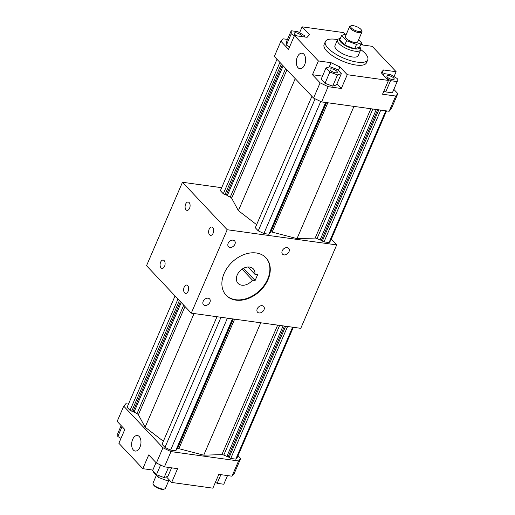 <?xml version="1.0" encoding="UTF-8"?>
<svg xmlns="http://www.w3.org/2000/svg" width="515" height="515" viewBox="0 0 515 515"><rect width="100%" height="100%" fill="white"/><g stroke="black" fill="none" stroke-linecap="round" stroke-linejoin="round"><path stroke-width="0.77" d="M169.068 479.703L168.437 481.165L169.969 480.662M159.257 475.763L158.511 477.489L168.437 481.165M153.695 471.811L153.528 472.204L158.511 477.489M354.655 48.764L344.728 45.088L346.608 40.737L356.535 44.412L354.655 48.764L359.599 47.148L361.472 42.797L358.607 39.758M356.535 44.412L361.472 42.797M344.728 45.088L339.745 39.803L341.619 35.451L346.608 40.737M346.479 33.861L341.619 35.451M349.582 26.664L345.365 36.462A6.734 2.324 23.3 0 0 350.625 41.258A6.734 2.324 23.3 0 0 357.732 41.786L361.948 31.994A6.734 2.324 -156.7 0 1 356.94 32.226A6.734 2.324 -156.7 0 1 350.361 28.582A6.734 2.324 -156.7 0 1 349.582 26.664A6.734 2.324 -156.7 0 1 350.355 26.065L351.339 25.75A5.89 2.034 -156.7 0 1 360.809 29.258A5.89 2.034 -156.7 0 1 361.408 30.082A5.89 2.034 -156.7 0 1 358.092 31.389A5.89 2.034 -156.7 0 1 351.346 27.952A5.89 2.034 -156.7 0 1 351.339 25.75M361.408 30.082L361.852 31.022A6.734 2.324 -156.7 0 1 361.948 31.994M359.766 46.762A10.944 3.779 -156.7 0 1 352.865 48.526A10.944 3.779 -156.7 0 1 340.885 42.262A10.944 3.779 -156.7 0 1 340.351 38.4M359.792 46.698L360.468 48.101A12.624 4.358 -156.7 0 1 360.642 49.923A12.624 4.358 -156.7 0 1 351.256 50.361A12.624 4.358 -156.7 0 1 338.909 43.524A12.624 4.358 -156.7 0 1 337.454 39.932A12.624 4.358 -156.7 0 1 338.902 38.812L340.376 38.335M360.642 49.923L358.144 55.723A12.624 4.358 -156.7 0 1 348.752 56.161A12.624 4.358 -156.7 0 1 336.411 49.331A12.624 4.358 -156.7 0 1 334.95 45.738L337.454 39.932M168.521 481.139L165.418 488.336A6.734 2.324 -156.7 0 1 164.645 488.935L163.661 489.25A5.89 2.034 -156.7 0 1 154.191 485.742A5.89 2.034 -156.7 0 1 153.592 484.918L153.148 483.978A6.734 2.324 -156.7 0 1 153.052 483.006L156.393 475.242M164.645 488.935A6.734 2.324 -156.7 0 1 153.831 484.918A6.734 2.324 -156.7 0 1 153.148 483.978M208.105 298.191A4.21 3.084 -43.3 0 1 209.605 298.932A4.21 3.084 -43.3 0 1 209.393 303.226A4.21 3.084 -43.3 0 1 204.983 305.447A4.21 3.084 -43.3 0 1 203.483 304.706A4.21 3.084 -43.3 0 1 203.695 300.412A4.21 3.084 -43.3 0 1 208.105 298.191M262.174 305.685A4.21 3.084 -43.3 0 1 263.674 306.425A4.21 3.084 -43.3 0 1 263.461 310.719A4.21 3.084 -43.3 0 1 259.051 312.94A4.21 3.084 -43.3 0 1 257.552 312.199A4.21 3.084 -43.3 0 1 257.764 307.906A4.21 3.084 -43.3 0 1 262.174 305.685M287.17 247.644A4.21 3.084 -43.3 0 1 288.67 248.385A4.21 3.084 -43.3 0 1 288.458 252.678A4.21 3.084 -43.3 0 1 284.048 254.899A4.21 3.084 -43.3 0 1 282.548 254.159A4.21 3.084 -43.3 0 1 282.761 249.865A4.21 3.084 -43.3 0 1 287.17 247.644M233.102 240.151A4.21 3.084 -43.3 0 1 234.602 240.891A4.21 3.084 -43.3 0 1 234.389 245.185A4.21 3.084 -43.3 0 1 229.98 247.406A4.21 3.084 -43.3 0 1 228.473 246.666A4.21 3.084 -43.3 0 1 228.692 242.372A4.21 3.084 -43.3 0 1 233.102 240.151M265.785 257.577A27.353 20.066 -43.3 0 1 264.092 285.432A27.353 20.066 -43.3 0 1 235.529 299.711A27.353 20.066 -43.3 0 1 225.976 295.101M235.922 300.129A27.353 20.066 -43.3 0 1 226.169 295.314A27.353 20.066 -43.3 0 1 232.317 261.948A27.353 20.066 -43.3 0 1 265.978 257.783A27.353 20.066 -43.3 0 1 264.594 285.69A27.353 20.066 -43.3 0 1 235.922 300.129M255.112 280.514L257.609 274.707L254.938 274.341A10.519 7.719 136.7 0 0 253.341 268.914A10.519 7.719 136.7 0 0 240.389 270.517A10.519 7.719 136.7 0 0 238.027 283.347A10.519 7.719 136.7 0 0 252.44 280.141L255.112 280.514L243.563 268.264M248.018 267.002L254.938 274.341M242.076 269.152L252.44 280.141M188.11 291.303A4.21 2.466 97.9 0 1 185.567 293.389A4.21 2.466 97.9 0 1 184.183 287.138A4.21 2.466 97.9 0 1 186.726 285.053A4.21 2.466 97.9 0 1 188.11 291.303M164.562 266.326A4.21 2.466 97.9 0 1 162.019 268.412A4.21 2.466 97.9 0 1 160.635 262.161A4.21 2.466 97.9 0 1 163.178 260.075A4.21 2.466 97.9 0 1 164.562 266.326M189.559 208.285A4.21 2.466 97.9 0 1 187.016 210.371A4.21 2.466 97.9 0 1 185.632 204.12A4.21 2.466 97.9 0 1 188.175 202.035A4.21 2.466 97.9 0 1 189.559 208.285M213.107 233.263A4.21 2.466 97.9 0 1 210.564 235.349A4.21 2.466 97.9 0 1 209.18 229.098A4.21 2.466 97.9 0 1 211.723 227.012A4.21 2.466 97.9 0 1 213.107 233.263M139.964 447.162A7.841 4.59 97.9 0 1 135.233 451.05A7.841 4.59 97.9 0 1 132.651 439.404A7.841 4.59 97.9 0 1 137.383 435.516A7.841 4.59 97.9 0 1 139.964 447.162M227.514 475.583L223.787 484.242L217.15 483.321L215.412 482.278M220.884 474.663L217.15 483.321M120.98 438.387L117.826 436.488L117.806 433.411L121.16 425.628M122.081 426.607L117.826 436.488M152.826 470.066L142.81 468.676L148.745 454.893L156.393 463.004L164.427 466.841L177.591 468.663L171.656 482.446L212.882 488.162L218.817 474.373L231.982 476.201L234.113 473.774L240.679 458.537L238.02 455.724M128.48 404.088L125.853 403.728L123.722 406.155L117.163 421.386L124.804 429.497L118.868 443.28L142.81 468.676M171.656 482.446L166.351 476.826M123.722 406.155L162.952 447.767L156.393 463.004M171.579 467.832L167.929 476.311L164.105 477.56L156.438 474.721L152.582 470.633L156.032 462.625M168.482 467.401L164.105 477.56M160.616 465.019L156.438 474.721M162.952 447.767L170.986 451.603L238.548 460.964L231.982 476.201M170.986 451.603L164.427 466.841M238.548 460.964L240.679 458.537M232.677 318.894L176.085 450.29L175.641 450.799L170.6 450.104L164.967 447.413L162.038 444.31L216.989 316.725M163.358 441.246L145.114 427.205L138.387 414.749A2.105 0.727 23.3 0 0 137.003 413.687L133.108 411.421L130.038 410.358L127.115 407.256L175.049 295.951M293.331 327.302L237.286 457.436L235.793 459.135L230.752 458.44L228.184 456.805L223.793 455.112A2.105 0.727 23.3 0 0 221.907 454.616L203.734 455.189L178.866 448.655A2.105 0.727 23.3 0 0 177.488 448.7L176.394 449.582M194.065 313.545L145.114 427.205M181.235 302.511L133.984 412.245M180.392 301.616L133.108 411.421M179.375 300.535L131.731 411.17M177.978 299.054L130.038 410.358M292.61 327.199L235.793 459.135M287.57 326.504L230.752 458.44M285.651 326.24L229.059 457.629M284.486 326.079L228.184 456.805M283.089 325.879L226.812 456.554M260.751 322.789L203.734 455.189M221.012 317.279L164.967 447.413M232.96 318.933L176.684 449.608M232.458 318.869L175.641 450.799M227.418 318.167L170.6 450.104M182.465 182.265L146.537 265.701L191.277 313.159L300.766 328.332L336.701 244.902L227.205 229.729L182.465 182.265L221.669 187.698M304.623 64.826A7.841 4.59 97.9 0 1 299.891 68.714A7.841 4.59 97.9 0 1 297.31 57.068A7.841 4.59 97.9 0 1 302.041 53.18A7.841 4.59 97.9 0 1 304.623 64.826M387.364 77.153A3.959 1.365 -156.7 0 1 386.907 76.027A3.959 1.365 -156.7 0 1 391.085 76.336A3.959 1.365 -156.7 0 1 394.175 79.156A3.959 1.365 -156.7 0 1 391.233 79.291A3.959 1.365 -156.7 0 1 387.364 77.153M383.9 75.576L383.887 73.594L390.525 74.514L397.174 78.512L397.194 81.589L390.563 80.668L386.282 78.1M390.563 80.668L385.716 91.915L392.353 92.835L397.194 81.589M385.716 91.915L383.984 90.872M383.308 74.945L383.887 73.594M361.305 43.189L362.418 44.367L361.124 44.786M362.174 44.934L362.418 44.367M297.123 35.921A3.959 1.365 -156.7 0 1 294.232 33.192A3.959 1.365 -156.7 0 1 297.174 33.057A3.959 1.365 -156.7 0 1 301.043 35.194A3.959 1.365 -156.7 0 1 301.5 36.32A3.959 1.365 -156.7 0 1 301.365 36.507M294.387 35.735L291.233 33.836L291.213 30.758L297.85 31.679L304.5 35.677L304.507 36.945M289.546 46.981L286.392 45.082L291.233 33.836M286.392 45.082L286.372 42.005L291.213 30.758M393.84 89.372L397.838 93.614L395.707 96.041L382.542 94.213L388.477 80.43L381.139 72.641L383.488 69.963L396.132 71.72L394.02 76.613M383.488 69.963L381.963 73.516M396.132 71.72L372.19 46.324L360.648 44.721M345.031 34.338L343.344 32.554L302.118 26.838L309.457 34.627L307.107 37.305L294.464 35.554L288.529 49.337L280.887 41.226L283.018 38.799L287.486 39.417M299.588 32.722L302.118 26.838M388.477 80.43L347.252 74.714L341.316 88.503L328.145 86.674L320.111 82.844L312.47 74.733L318.405 60.944L294.464 35.554M280.887 41.226L274.321 56.463L313.551 98.075L321.585 101.912L328.145 86.674M321.585 101.912L389.147 111.272L395.707 96.041M318.405 60.944L331.048 62.701L339.913 66.931L347.252 74.714M360.745 49.582A23.066 7.963 -156.7 0 1 367.729 59.856L366.48 62.759A23.066 7.963 -156.7 0 1 356.052 65.045A23.066 7.963 -156.7 0 1 333.276 56.27A23.066 7.963 -156.7 0 1 324.115 44.509L325.364 41.612A23.066 7.963 -156.7 0 1 335.793 39.327A23.066 7.963 -156.7 0 1 337.628 39.623M331.821 68.862A3.959 1.365 -156.7 0 1 335.728 70.368A3.959 1.365 -156.7 0 1 337.299 72.383A3.959 1.365 -156.7 0 1 333.128 72.074A3.959 1.365 -156.7 0 1 330.031 69.255A3.959 1.365 -156.7 0 1 331.821 68.862M341.336 73.658L337.518 74.907L329.845 72.068L325.995 67.98L329.812 66.731L337.486 69.57L341.336 73.658L336.495 84.904L332.677 86.153L337.518 74.907M332.677 86.153L325.004 83.314L329.845 72.068M325.004 83.314L321.154 79.226L325.995 67.98M322.487 76.117L312.47 74.733M331.048 62.701L329.227 66.924M339.913 66.931L338.368 70.51M341.316 88.503L336.939 83.861M313.551 98.075L320.111 82.844M367.729 59.856A23.066 7.963 -156.7 0 1 357.301 62.141A23.066 7.963 -156.7 0 1 334.525 53.367A23.066 7.963 -156.7 0 1 325.364 41.612M389.147 111.272L391.278 108.845L397.838 93.614M256.625 224.688L238.381 210.648L231.653 198.185A2.105 0.727 23.3 0 0 230.269 197.123L227.25 195.681L283.166 65.843M238.381 210.648L295.23 78.641M227.25 195.681L226.375 194.857L282.323 64.948M226.375 194.857L224.997 194.606L281.299 63.866M224.997 194.606L223.304 193.801L279.903 62.379M223.304 193.801L220.381 190.698L276.98 59.277M386.52 110.912L330.553 240.872L329.059 242.571L324.019 241.876L380.765 110.113M329.059 242.571L385.806 110.809M324.019 241.876L322.326 241.065L378.84 109.843M322.326 241.065L321.45 240.248L377.682 109.682M321.45 240.248L320.079 239.996L376.278 109.489M320.079 239.996L317.06 238.554A2.105 0.727 23.3 0 0 315.174 238.059L297.001 238.625L353.947 106.399M331.287 239.16L336.701 244.902M297.001 238.625L272.132 232.091A2.105 0.727 23.3 0 0 270.748 232.136L269.66 233.025M325.866 102.504L269.351 233.726L268.907 234.241L263.867 233.54L258.234 230.849L255.305 227.746L311.903 96.331M258.234 230.849L315.096 98.816M269.95 233.05L326.156 102.543M268.907 234.241L325.654 102.472M263.867 233.54L320.729 101.5M191.277 313.159L227.205 229.729M185.001 306.502L138.387 414.749M183.739 305.163L137.003 413.687M279.651 325.409L223.793 455.112M277.669 325.132L221.907 454.616M234.628 319.165L178.866 448.655M233.347 318.991L177.488 448.7M231.653 198.185L286.926 69.834M230.269 197.123L285.664 68.489M317.06 238.554L372.847 109.013M315.174 238.059L370.864 108.742M272.132 232.091L327.823 102.775M270.748 232.136L326.542 102.601"/></g></svg>
